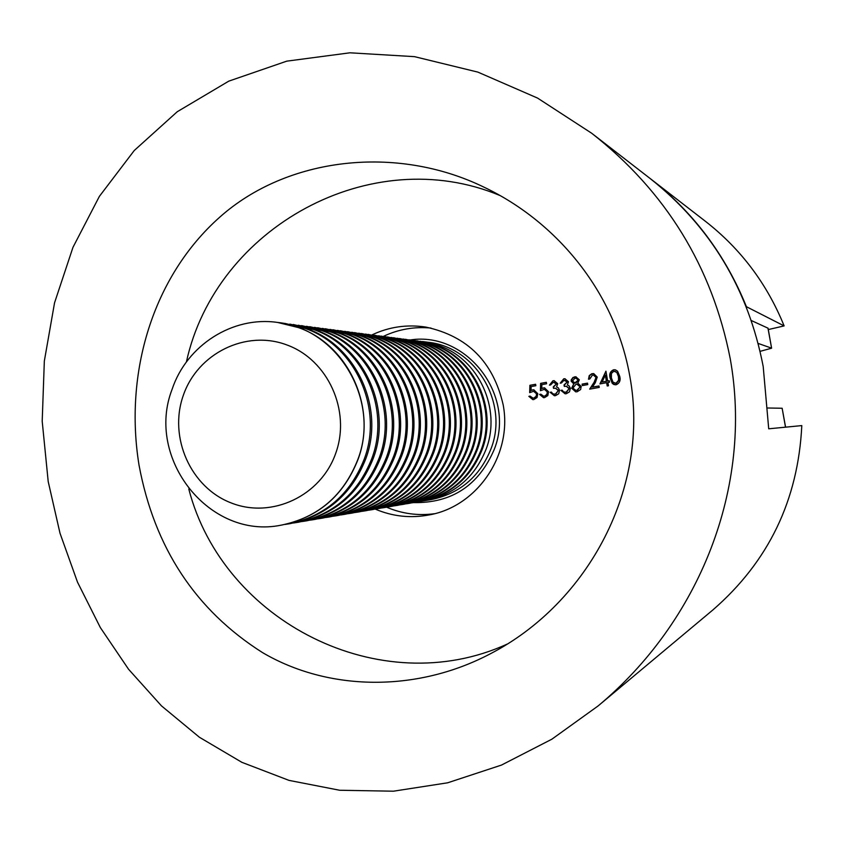 <?xml version="1.0" encoding="UTF-8"?>
<svg xmlns="http://www.w3.org/2000/svg" width="844" height="844" viewBox="0 0 844 844"><rect width="100%" height="100%" fill="white"/><g stroke="black" fill="none" stroke-linecap="round" stroke-linejoin="round"><path stroke-width="1.27" d="M434.449 513.722C417.896 515.906 401.934 513.732 386.584 507.191M371.93 334.91C389.073 326.839 407.019 324.233 425.766 327.071C467.502 336.091 493.297 361.971 503.14 404.687C512.772 454.272 477.556 506.4 429.301 514.903C410.68 518.448 392.65 516.507 375.211 509.101M507.212 644.088C380.57 701.891 223.09 621.87 188.792 489.014M629.898 376.751C650.08 486.176 589.407 602.458 490.375 653.773C416.113 692.892 327.767 691.036 262.463 652.56C195.576 610.18 154.431 547.724 139.038 465.192C124.057 373.153 152.532 276.779 219.725 217.193C286.802 157.322 396.005 144.335 483.971 187.157C559.182 222.964 615.782 294.788 629.898 376.751M48.203 481.565L42.2 421.272L44.331 361.074L54.554 302.806L72.964 247.345L99.381 196.378L134.259 150.506L177.24 111.735L228.766 81.151L286.749 61.158L349.965 52.803L414.499 56.654L477.862 72.109L537.565 98.083L591.707 133.257C665.948 191.588 712.125 266.725 730.229 358.679C753.291 487.273 699.359 621.711 598.016 706.006L551.881 739.186L501.452 765.086L447.7 782.789L393.431 791.197L339.678 790.258L288.975 780.373L241.869 762.322L199.427 737.266L161.457 705.858L128.552 669.25L100.33 627.556L77.5 582.149L60.008 533.239L48.203 481.565M593.11 134.354L650.144 178.517C710.616 226.561 748.301 289.228 763.198 366.528L768.715 428.805L801.8 425.598C798.15 500.165 768.515 561.608 712.916 609.917L598.016 706.006M599.947 383.904L605.929 371.17L607.648 381.013L609.284 380.718L609.537 382.174L607.912 382.469L608.482 385.761L607.216 385.982L606.636 382.701L599.947 383.904M582.349 385.571L582.096 384.115L587.508 383.144L587.762 384.6L582.349 385.571M564.014 380.254L561.46 382.965L560.205 383.187L563.75 378.798L564.931 378.745L568.487 381.741L567.358 384.959L569.088 385.887L570.365 388.261L569.489 391.848L566.313 393.715L565.111 393.8L560.901 390.371L562.157 390.15L563.602 391.911L566.081 392.249L569.13 388.609L566.303 386.288L564.288 386.394L564.035 384.938L567.231 381.963L564.014 380.254M540.624 383.366L546.353 382.321L546.606 383.777L541.859 384.632L541.753 388.493L544.507 387.85L548.558 391.753L547.809 395.583L544.549 397.619L543.536 397.693L539.59 394.401L540.835 394.169L543.673 396.205L544.76 396.068L546.923 394.317L547.292 391.933L544.422 389.337L540.424 390.698L540.624 383.366L546.374 382.427M186.397 361.992C215.747 227.447 371.128 141.56 500.049 195.544M529.884 385.307L535.613 384.273L535.856 385.719L531.119 386.573L531.013 390.434L533.735 389.78L537.797 393.694L537.058 397.513L533.798 399.55L532.817 399.623L528.85 396.332L530.106 396.11L532.954 398.136L534.02 397.999L536.172 396.247L536.541 393.863L533.651 391.278L529.684 392.629L529.884 385.307L535.623 384.379M553.242 382.205L550.689 384.906L549.433 385.138L552.968 380.749L554.118 380.686L557.705 383.693L556.576 386.9L558.306 387.839L559.572 390.202L558.696 393.789L555.531 395.646L554.36 395.741L550.13 392.312L551.385 392.091L552.82 393.842L555.299 394.19L558.338 390.55L555.489 388.229L553.506 388.335L553.253 386.879L556.439 383.914L553.242 382.205M579.29 379.789L577.813 383.113L581.189 386.394L580.64 389.527L577.18 391.753L575.724 391.859L571.662 388.229L573.751 383.851L571.177 381.214L571.23 379.884L573.023 377.447L575.819 376.772L579.29 379.789M592.456 375.105L589.766 378.977L588.5 379.209L589.228 375.612L591.749 373.755L593.649 373.575L597.257 377.089L595.294 382.712L592.435 387.132L598.997 385.961L599.251 387.417L589.671 389.137L594.113 382.269L596.012 377.437L593.395 375.063L592.456 375.105M616.173 384.748L613.852 384.516L612.29 383.419L610.138 378.123C609.02 374.166 610.159 371.392 613.556 369.788L615.466 369.862L617.576 371.191L619.749 376.392C620.804 380.38 619.612 383.165 616.173 384.748M383.366 336.376C398.463 329.266 414.33 326.491 430.946 328.052M532.606 389.865L531.013 390.434M533.06 389.886L533.957 389.801M533.06 399.634L528.85 396.332M529.304 396.342L530.137 396.195M534.073 398.104L536.626 396.269L536.541 393.863M536.984 393.884L533.872 391.299M530.148 392.354L530.338 385.328M543.346 387.923L541.753 388.493M543.789 387.945L544.718 387.86M543.768 397.703L539.59 394.401M540.033 394.412L540.877 394.264M544.802 396.174L547.355 394.338L547.292 391.933M547.724 391.954L544.633 389.358M540.877 390.424L541.067 383.387M549.877 385.054L552.968 380.749M553.4 380.781L554.329 380.707M554.571 395.741L550.13 392.312M550.562 392.333L551.427 392.175M554.54 394.264L555.299 394.19M555.721 394.211L558.338 390.55M558.77 390.572L555.679 388.251M553.928 388.282L553.253 386.879M553.685 386.911L556.439 383.914M556.871 383.946L554.402 382.163M560.638 383.113L563.75 378.798M564.172 378.84L565.142 378.766M565.322 393.81L560.901 390.371M561.323 390.392L562.209 390.234M565.29 392.333L566.081 392.249M566.493 392.27L569.13 388.609M569.542 388.63L566.493 386.309M564.699 386.341L564.035 384.938M564.457 384.959L567.231 381.963M567.643 381.994L565.206 380.222M575.924 391.869L571.662 388.229M572.074 388.261L573.751 383.851M574.163 383.872L571.177 381.214M571.588 381.245L572.169 378.703L574.659 376.825M575.07 376.867L576.019 376.793M575.998 390.382L577.349 390.318L580.334 386.679L577.159 384.242M575.081 382.881L576.093 382.859L578.425 380L576.135 378.26M578.024 379.969L575.935 378.228L574.848 378.291L572.443 381.003L574.869 382.881L578.425 380M579.933 386.647L576.958 384.22L575.977 384.284L572.928 388.05L575.787 390.371L576.937 390.297L580.334 386.679M582.729 385.508L582.096 384.115M582.497 384.147L587.529 383.239M588.88 379.135L589.65 375.612L592.266 373.639M592.657 373.681L593.838 373.607M599.008 386.046L592.435 387.132M590.135 389.052L594.113 382.269M594.503 382.3L596.012 377.437M596.402 377.468L593.596 375.095M600.379 383.83L605.971 371.423M609.305 380.813L607.648 381.013M607.574 385.919L606.636 382.701M602.173 382.005L606.762 381.277L605.306 375.063L602.173 382.005L606.382 381.245L605.306 375.063M615.276 384.822L612.185 382.87L610.138 378.123M610.507 378.165C609.4 374.208 610.539 371.434 613.926 369.83L613.556 369.788M613.926 369.83L615.033 369.767M615.413 383.324L616.331 383.313L618.926 380.327L618.842 376.656L617.491 372.869L614.865 371.244M613.852 371.233L611.436 373.407L611.404 377.89L613.018 382.163L615.962 383.281L618.568 380.296L618.473 376.614L616.827 372.415L613.852 371.233M785.5 427.18L782.145 408.253L767.671 408M782.145 408.253L785.585 427.169M751.36 320.551L768.061 328.2L771.606 348.203L767.956 328.105M758.197 343.445L771.5 348.118M760.117 351.336L771.606 348.203M768.304 329.561L784.129 325.911L746.212 306.604M784.129 325.911C767.08 283.89 740.905 249.064 705.595 221.445L650.439 178.738C693.515 212.445 725.492 255.057 746.36 306.572M172.144 389.2C186.724 345.312 232.596 315.888 277.433 322.419C338.085 328.443 380.697 400.373 357.856 459.474C343.561 495.65 318.03 517.53 281.252 525.137C209.66 540.054 145.062 458.535 172.144 389.2M277.518 322.429L298.312 327.556C348.646 344.827 377.468 408.032 358.014 459.463C343.73 495.618 318.199 517.509 281.421 525.116L281.337 525.126M183.275 395.477C197.58 353.351 245.899 329.434 286.812 344.922C327.947 359.766 351.125 410.754 335.754 453.207C320.994 495.903 271.821 519.039 231.372 503.003C190.702 487.6 168.378 437.392 183.275 395.477M281.147 322.967L305.18 328.443C355.018 345.523 383.556 408.063 364.291 458.957C350.144 494.732 324.866 516.38 288.469 523.913L284.945 524.441M284.692 323.368L306.805 328.643C356.516 345.692 384.98 408.063 365.768 458.83C351.663 494.521 326.449 516.117 290.125 523.628L288.469 523.913M289.808 324.107L313.504 329.508C362.73 346.378 390.909 408.095 371.887 458.334C357.919 493.645 332.947 515.019 296.993 522.457L293.554 522.985M293.258 324.497L315.086 329.709C364.197 346.536 392.302 408.106 373.333 458.218C359.386 493.445 334.477 514.766 298.607 522.183L296.993 522.457M298.248 325.225L321.617 330.542C370.242 347.211 398.073 408.137 379.283 457.733C365.484 492.59 340.818 513.701 305.296 521.043L301.952 521.55M301.614 325.605L323.147 330.743C371.666 347.369 399.434 408.148 380.697 457.617C366.918 492.39 342.316 513.447 306.868 520.78L305.296 521.043M306.477 326.301L329.519 331.555C377.563 348.013 405.067 408.179 386.499 457.142C372.869 491.567 348.498 512.403 313.388 519.672L310.128 520.157M309.759 326.67L331.017 331.745C378.956 348.171 406.386 408.179 387.871 457.026C374.261 491.366 349.954 512.16 314.928 519.408L313.388 519.672M314.495 327.356L337.22 332.547C384.706 348.804 411.872 408.211 393.536 456.572C380.064 490.564 355.978 511.147 321.279 518.322L318.104 518.807M317.692 327.725L338.687 332.736C386.067 348.952 413.17 408.222 394.865 456.456C381.425 490.375 357.402 510.905 322.788 518.068L321.279 518.322M322.324 328.39L344.742 333.507C391.679 349.574 418.518 408.243 400.394 456.013C387.079 489.583 363.279 509.924 328.991 517.013L325.879 517.488M325.436 328.738L346.177 333.697C392.998 349.722 419.784 408.253 401.691 455.908C388.409 489.404 364.661 509.681 330.447 516.76L328.991 517.013M329.951 329.392L352.085 334.446C398.473 350.323 425.007 408.285 407.082 455.465C393.926 488.634 370.4 508.721 336.503 515.726L333.475 516.19M333 329.74L353.478 334.625C399.761 350.46 426.231 408.285 408.359 455.359C395.224 488.454 371.75 508.489 337.927 515.484L336.503 515.726M337.41 330.373L359.238 335.363C405.109 351.051 431.326 408.317 413.623 454.927C400.605 487.705 377.352 507.55 343.835 514.481L340.881 514.935M340.375 330.711L360.599 335.543C406.365 351.199 432.529 408.327 414.858 454.832C401.881 487.526 378.671 507.328 345.228 514.239L343.835 514.481M344.679 331.323L366.233 336.26C411.587 351.769 437.508 408.348 419.995 454.41C407.135 486.788 384.136 506.411 350.998 513.257L348.118 513.701M347.58 331.66L367.562 336.429C412.811 351.906 438.68 408.359 421.209 454.315C408.369 486.619 385.423 506.189 352.359 513.025L350.998 513.257M351.779 332.262L373.059 337.136C417.907 352.465 443.533 408.38 426.22 453.903C413.507 485.901 390.761 505.292 357.993 512.065L355.176 512.498M354.617 332.589L374.356 337.305C419.109 352.602 444.682 408.39 427.402 453.808C414.721 485.733 392.027 505.081 359.322 511.844L357.993 512.065M358.721 333.169L379.737 337.99C424.089 353.151 449.43 408.412 432.307 453.407C419.732 485.036 397.239 504.206 364.83 510.905L362.076 511.327M361.485 333.496L381.003 338.159C425.26 353.277 450.548 408.422 433.457 453.312C420.913 484.878 398.473 503.995 366.127 510.683L364.83 510.905M365.505 334.066L386.257 338.824C430.123 353.815 455.18 408.443 438.247 452.922C425.809 484.192 403.569 503.14 371.508 509.765L368.817 510.177M368.206 334.382L387.491 338.982C431.273 353.942 456.277 408.454 439.376 452.827C426.969 484.034 404.772 502.94 372.784 509.554L371.508 509.765M372.13 334.941L392.629 339.647C436.021 354.469 460.803 408.475 444.06 452.447C431.759 483.359 409.751 502.096 378.038 508.658L375.411 509.059M374.768 335.247L393.832 339.794C437.139 354.586 461.879 408.485 445.157 452.363C432.888 483.211 410.922 501.906 379.283 508.447L378.038 508.658M378.608 335.785L398.853 340.438C441.792 355.102 466.299 408.507 449.736 451.983C437.561 482.557 415.797 501.083 384.421 507.571L381.847 507.961M381.193 336.091L400.035 340.596C442.878 355.218 467.354 408.507 450.812 451.899C438.669 482.399 416.947 500.893 385.634 507.36L384.421 507.571M384.938 336.619L404.941 341.219C447.425 355.725 471.68 408.538 455.285 451.529C443.248 481.766 421.705 500.091 390.666 506.505L388.145 506.896M387.47 336.914L406.101 341.366C448.502 355.841 472.703 408.538 456.34 451.445C444.324 481.618 422.833 499.901 391.848 506.305L390.666 506.505M391.141 337.442L410.901 341.989C452.943 356.337 476.934 408.559 460.718 451.086C448.808 480.985 427.486 499.12 396.764 505.461L394.306 505.841M393.61 337.727L412.041 342.126C453.988 356.453 477.936 408.57 461.752 451.002C449.863 480.848 428.583 498.931 397.925 505.271L396.764 505.461M397.197 338.233L416.736 342.727C458.334 356.928 482.082 408.591 466.036 450.654C454.241 480.236 433.141 498.16 402.746 504.448L400.33 504.817M399.613 338.518L417.843 342.875C459.368 357.044 483.063 408.591 467.038 450.569C455.275 480.088 434.217 497.981 403.875 504.258L402.746 504.448M403.126 339.014L422.443 343.466C463.62 357.508 487.115 408.623 471.226 450.232C459.558 479.487 438.68 497.232 408.591 503.457L406.228 503.815M405.5 339.288L423.519 343.603C464.622 357.624 488.075 408.623 472.218 450.147C460.571 479.35 439.735 497.053 409.699 503.267L408.591 503.457M408.939 339.784L428.024 344.183C468.789 358.078 492.041 408.644 476.322 449.82C464.77 478.77 444.102 496.325 414.309 502.475L412.009 502.834M411.25 340.048L429.09 344.31C469.77 358.183 492.98 408.654 477.282 449.736C465.761 478.632 445.136 496.145 415.406 502.296L414.309 502.475M414.615 340.533L433.489 344.879C473.843 358.637 496.863 408.675 481.302 449.409C469.865 478.052 449.409 495.428 419.911 501.526L417.653 501.874M416.883 340.797L434.533 345.017C474.803 358.742 497.781 408.675 482.251 449.335C470.836 477.926 450.411 495.259 420.977 501.347L419.911 501.526M420.185 341.261L438.848 345.565C478.801 359.185 501.589 408.696 486.176 449.008C474.856 477.366 454.599 494.552 425.408 500.587L423.192 500.935M425.408 500.587L430.915 499.648C459.822 493.677 479.877 476.66 491.081 448.618C508.985 402.799 475.647 347.042 427.95 342.253L422.411 341.525M410.363 339.942C466.479 331.207 515.969 395.097 494.278 449.335C478.77 485.479 451.814 503.246 413.423 502.623M490.375 653.773L491.43 653.214"/></g></svg>
